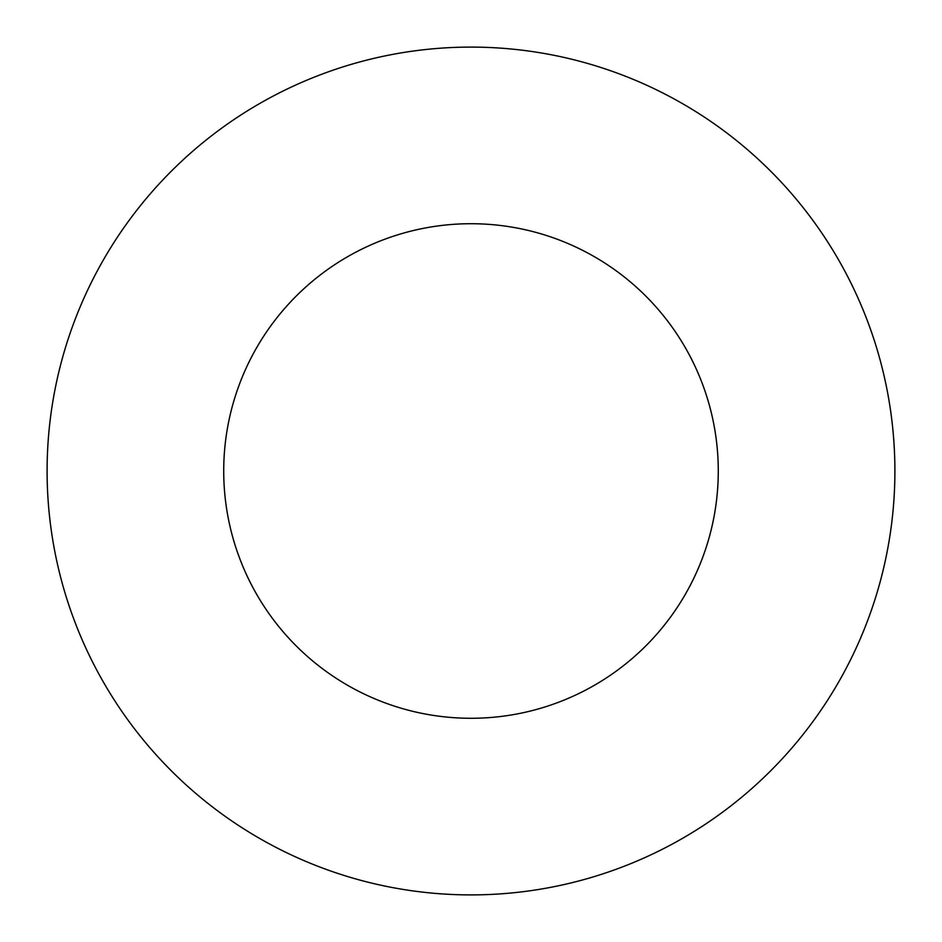 <?xml version="1.0" encoding="UTF-8"?>
<svg xmlns="http://www.w3.org/2000/svg" width="942" height="942" viewBox="0 0 942 942"><rect width="100%" height="100%" fill="white"/><g stroke="black" fill="none" stroke-linecap="round" stroke-linejoin="round"><path stroke-width="1.41" d="M718.275 471A247.275 247.275 0 0 1 347.363 685.152A247.275 247.275 0 0 1 347.363 256.848A247.275 247.275 0 0 1 718.275 471M894.9 471A423.9 423.9 0 0 1 259.05 838.109A423.9 423.9 0 0 1 259.05 103.891A423.9 423.9 0 0 1 894.9 471"/></g></svg>
